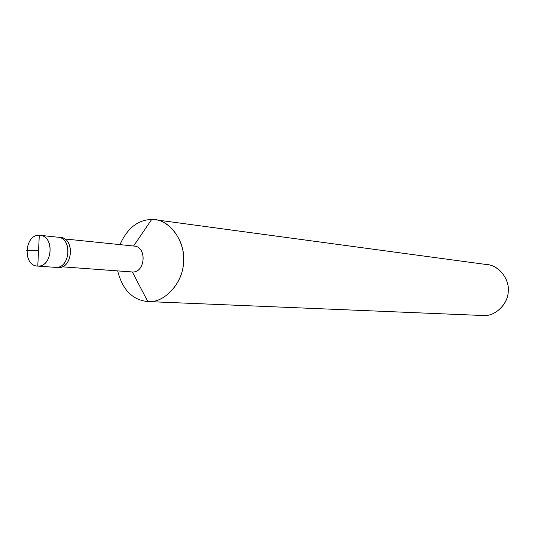 <?xml version="1.0" encoding="UTF-8"?>
<svg xmlns="http://www.w3.org/2000/svg" width="535" height="535" viewBox="0 0 535 535"><rect width="100%" height="100%" fill="white"/><g stroke="black" fill="none" stroke-linecap="round" stroke-linejoin="round"><path stroke-width="0.8" d="M37.39 266.062L55.727 267.386C70.212 268.496 72.787 238.169 58.001 237.192C72.787 238.169 70.212 268.496 55.727 267.386L37.778 266.082C52.403 267.199 55.025 236.309 40.098 235.333L39.296 235.286C54.623 234.838 53.045 267.199 37.778 266.082L39.296 235.286C24.483 234.45 22.403 265.527 37.39 266.062L37.778 266.082C22.604 266.236 24.175 234.45 39.296 235.286L37.778 266.082L55.727 267.386C70.847 268.49 72.385 236.717 57.205 237.139C72.385 236.717 70.847 268.49 55.727 267.386L54.951 267.333M55.727 267.386L58.235 267.574L55.727 267.386M64.681 238.944L134.265 246.087C147.399 246.963 145.212 272.95 132.339 271.974L62.241 266.804L131.623 271.927M132.339 271.974L147.8 301.566C132.533 300.048 122.495 289.83 117.673 270.904C122.495 289.83 132.533 300.048 147.8 301.566L483.105 315.516L147.8 301.566L132.339 271.974C145.767 272.95 147.045 245.746 133.563 246.046M119.994 244.622C127.29 228.224 137.849 219.838 151.659 219.477L133.583 246.02L151.659 219.477C137.849 219.838 127.29 228.224 119.994 244.622M40.098 235.333L57.205 237.139M58.001 237.192L60.508 237.446C75.268 238.423 72.706 268.677 58.235 267.574C73.335 268.67 74.867 236.978 59.706 237.4M151.659 219.477C168.284 218.166 185.612 240.543 183.545 261.354C183.686 282.219 164.292 303.719 147.8 301.566L147.874 301.566C163.65 303.499 182.555 283.871 183.405 263.434C186.126 244.107 171.728 220.848 155.096 219.724L151.659 219.477M155.096 219.724L487.646 264.685C499.57 265.621 509.942 280.186 508.17 292.097C507.735 304.709 494.494 316.767 483.165 315.523L483.105 315.516C494.955 316.907 508.524 303.693 508.25 290.806C509.554 277.979 497.095 263.909 485.185 264.491M38.527 250.835L26.75 250.42M55.339 267.366L57.854 267.553M62.221 266.811L131.984 271.961M147.874 301.566L483.165 315.523"/></g></svg>
